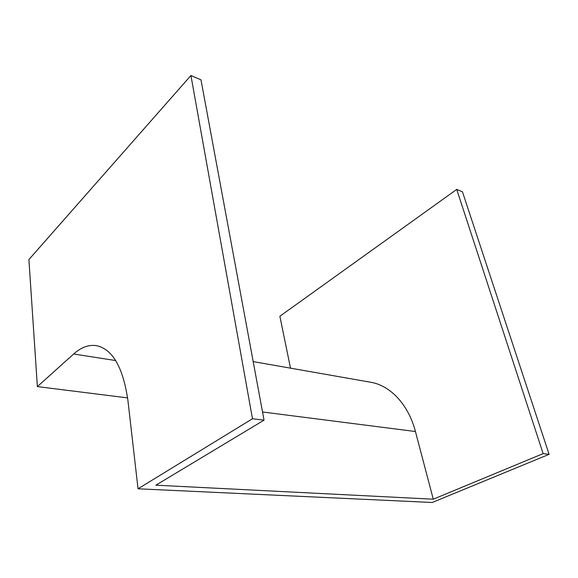 <?xml version="1.0" encoding="UTF-8"?>
<svg xmlns="http://www.w3.org/2000/svg" width="578" height="578" viewBox="0 0 578 578"><rect width="100%" height="100%" fill="white"/><g stroke="black" fill="none" stroke-linecap="round" stroke-linejoin="round"><path stroke-width="0.87" d="M28.9 259.573L190.928 75.508L252.478 418.754L138.034 488.793L127.919 400.424C123.078 367.326 112.566 349.069 96.374 345.644C88.68 344.539 81.115 347.327 73.666 354.003L37.368 386.595L28.9 259.573M252.478 418.754L264.038 420.141L200.978 79.822L190.928 75.508M264.038 420.141L155.887 485.188L433.276 499.197L415.43 431.528C408.364 404.253 390.092 385.403 370.621 382.239L253.193 361.604M290.51 368.164L279.875 316.245L456.728 189.418L462.479 191.882L549.1 454.337L432.207 502.492L138.034 488.793M549.1 454.337L543.139 453.622L433.276 499.197M127.601 397.888L37.368 386.595M456.728 189.418L543.139 453.622M115.672 360.556L73.666 354.003M415.43 431.528L262.528 411.984"/></g></svg>
